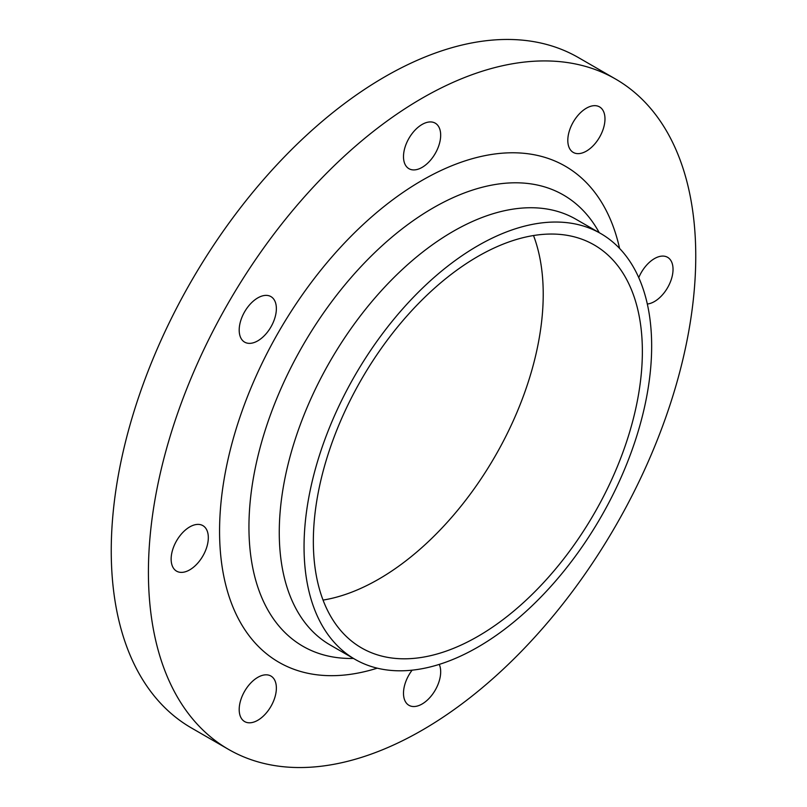 <?xml version="1.0" encoding="UTF-8"?>
<svg xmlns="http://www.w3.org/2000/svg" width="807" height="807" viewBox="0 0 807 807"><rect width="100%" height="100%" fill="white"/><g stroke="black" fill="none" stroke-linecap="round" stroke-linejoin="round"><path stroke-width="1.21" d="M257.786 720.278A26.288 15.182 120 0 0 274.955 697.117A26.288 15.182 120 0 0 270.93 676.044A26.288 15.182 120 0 0 257.786 677.355A26.288 15.182 120 0 0 240.607 700.516A26.288 15.182 120 0 0 244.642 721.579A26.288 15.182 120 0 0 257.786 720.278M189.726 569.853A26.288 15.182 120 0 0 206.905 546.682A26.288 15.182 120 0 0 202.87 525.619A26.288 15.182 120 0 0 189.726 526.921A26.288 15.182 120 0 0 172.557 550.081A26.288 15.182 120 0 0 176.582 571.154A26.288 15.182 120 0 0 189.726 569.853M257.786 340.836A26.288 15.182 120 0 0 274.955 317.665A26.288 15.182 120 0 0 270.93 296.603A26.288 15.182 120 0 0 257.786 297.904A26.288 15.182 120 0 0 240.607 321.075A26.288 15.182 120 0 0 244.642 342.138A26.288 15.182 120 0 0 257.786 340.836M422.091 167.392A26.288 15.182 120 0 0 439.26 144.221A26.288 15.182 120 0 0 435.235 123.158A26.288 15.182 120 0 0 422.091 124.46A26.288 15.182 120 0 0 404.912 147.62A26.288 15.182 120 0 0 408.947 168.693A26.288 15.182 120 0 0 422.091 167.392M586.396 151.111A26.288 15.182 120 0 0 603.565 127.95A26.288 15.182 120 0 0 599.54 106.887A26.288 15.182 120 0 0 586.396 108.188A26.288 15.182 120 0 0 569.217 131.349A26.288 15.182 120 0 0 573.252 152.412A26.288 15.182 120 0 0 586.396 151.111M647.325 304.017A26.288 15.182 120 0 0 654.447 301.546A26.288 15.182 120 0 0 671.626 278.375A26.288 15.182 120 0 0 667.591 257.312A26.288 15.182 120 0 0 654.447 258.613A26.288 15.182 120 0 0 638.751 277.638M412.125 670.163A26.288 15.182 120 0 0 408.947 705.308A26.288 15.182 120 0 0 422.091 704.007A26.288 15.182 120 0 0 439.26 664.393M615.6 79.056L578.427 57.59A387.027 223.448 120 0 0 384.909 76.756A387.027 223.448 120 0 0 132.076 417.814A387.027 223.448 120 0 0 191.4 727.944L228.573 749.41A387.027 223.448 120 0 0 422.091 730.244A387.027 223.448 120 0 0 674.924 389.186A387.027 223.448 120 0 0 615.6 79.056A387.027 223.448 120 0 0 422.091 98.222A387.027 223.448 120 0 0 169.248 439.28A387.027 223.448 120 0 0 228.573 749.41M600.751 233.556L575.966 219.252A245.802 141.911 120 0 0 453.07 231.427A245.802 141.911 120 0 0 292.497 448.026A245.802 141.911 120 0 0 330.174 644.985L354.959 659.299A245.802 141.911 120 0 0 477.855 647.123A245.802 141.911 120 0 0 638.428 430.524A245.802 141.911 120 0 0 600.751 233.556A245.802 141.911 120 0 0 477.855 245.732A245.802 141.911 120 0 0 317.282 462.33A245.802 141.911 120 0 0 354.959 659.299M477.855 636.39A232.658 134.325 120 0 0 629.843 431.372A232.658 134.325 120 0 0 594.184 244.945A232.658 134.325 120 0 0 477.855 256.465A232.658 134.325 120 0 0 325.867 461.483A232.658 134.325 120 0 0 361.526 647.91A232.658 134.325 120 0 0 477.855 636.39M323.052 600.085A232.658 134.325 120 0 0 378.715 579.154A232.658 134.325 120 0 0 533.518 235.533M619.584 248.435A286.414 165.364 120 0 0 422.091 180.375A286.414 165.364 120 0 0 220.825 504.385A286.414 165.364 120 0 0 377.252 668.166M599.248 232.688A260.53 150.415 120 0 0 433.167 207.903A260.53 150.415 120 0 0 253.539 477.139A260.53 150.415 120 0 0 353.446 658.431"/></g></svg>
